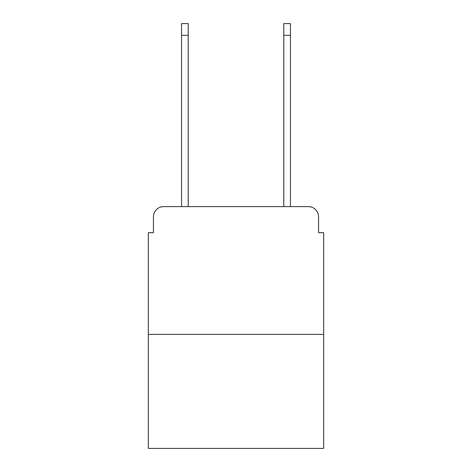 <?xml version="1.0" encoding="UTF-8"?>
<svg xmlns="http://www.w3.org/2000/svg" width="472" height="472" viewBox="0 0 472 472"><rect width="100%" height="100%" fill="white"/><g stroke="black" fill="none" stroke-linecap="round" stroke-linejoin="round"><path stroke-width="0.71" d="M153.441 216.831L153.441 232.678L153.441 216.831A10.225 10.225 0 0 1 163.666 206.606L181.561 206.606L181.561 23.6L188.204 23.6L188.204 206.606L283.796 206.606L283.796 23.6L290.439 23.6L290.439 206.606L308.334 206.606L163.666 206.606M323.668 334.406L148.332 334.406L148.332 448.4L323.668 448.4L323.668 232.678L318.559 232.678L318.559 216.831A10.225 10.225 0 0 0 308.334 206.606M148.332 334.406L148.332 232.678L153.441 232.678M318.559 232.678L318.559 216.831M181.561 35.359L188.204 35.359M290.439 35.359L283.796 35.359"/></g></svg>
